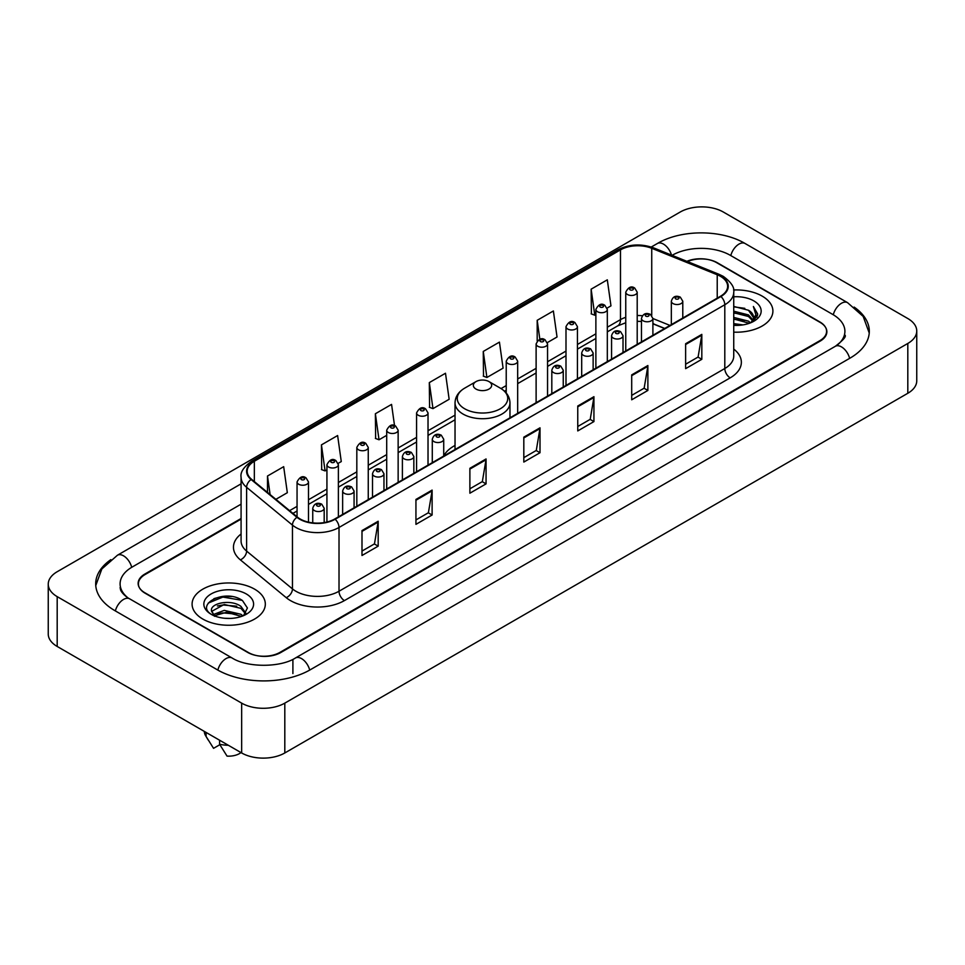 <?xml version="1.0" encoding="UTF-8"?>
<svg xmlns="http://www.w3.org/2000/svg" width="965" height="965" viewBox="0 0 965 965"><rect width="100%" height="100%" fill="white"/><g stroke="black" fill="none" stroke-linecap="round" stroke-linejoin="round"><path stroke-width="1.45" d="M455.034 445.444A40.434 23.341 0 0 0 443.719 455.963M664.596 328.534L652.895 323.806M241.081 519.11L145.112 574.525A22.883 13.208 0 0 0 138.405 583.861A22.883 13.208 0 0 0 145.112 593.21L247.595 652.376A22.883 13.208 0 0 0 279.959 652.376L819.888 340.645A22.883 13.208 0 0 0 826.595 331.309A22.883 13.208 0 0 0 819.888 321.96L717.405 262.794A22.883 13.208 0 0 0 687.49 261.563M837.294 345.084A41.193 23.787 0 0 0 844.906 331.309A41.193 23.787 0 0 0 832.831 314.494L730.348 255.327A41.193 23.787 0 0 0 672.098 255.327L672.074 255.339M241.081 504.164L132.169 567.046A41.193 23.787 0 0 0 120.094 583.861A41.193 23.787 0 0 0 127.706 597.637M241.66 703.135A30.518 17.611 0 0 0 284.808 703.135L907.812 343.456A30.518 17.611 0 0 0 916.75 330.995A30.518 17.611 0 0 0 907.812 318.534L723.34 212.035A30.518 17.611 0 0 0 680.192 212.035L57.188 571.726A30.518 17.611 0 0 0 48.25 584.175A30.518 17.611 0 0 0 57.188 596.635L241.66 703.135L241.66 752.965A30.518 17.611 0 0 0 284.808 752.965L907.812 393.274A30.518 17.611 0 0 0 916.75 380.825L916.75 330.995M48.25 584.175L48.25 634.005A30.518 17.611 0 0 0 57.188 646.466L241.66 752.965M110.854 559.64A65.608 37.876 0 0 0 95.692 583.861A65.608 37.876 0 0 0 114.907 610.652L217.39 669.819A65.608 37.876 0 0 0 310.163 669.819L850.093 358.087A65.608 37.876 0 0 0 869.308 331.309A65.608 37.876 0 0 0 854.146 307.087M664.644 328.51L652.895 323.757M231.769 596.551A30.518 17.611 0 0 0 213.904 598.674M762.181 296.122A36.61 21.146 0 0 0 733.557 289.983A36.61 21.146 0 0 1 762.181 296.122A36.61 21.146 0 0 1 772.905 311.068A36.61 21.146 0 0 0 762.181 296.122M254.603 589.157A36.61 21.146 0 0 0 214.7 584.573A36.61 21.146 0 0 0 192.095 604.102A36.61 21.146 0 0 0 202.819 619.06A36.61 21.146 0 0 0 242.722 623.643A36.61 21.146 0 0 0 265.327 604.102A36.61 21.146 0 0 0 254.603 589.157A36.61 21.146 0 0 0 214.7 584.573A36.61 21.146 0 0 0 192.095 604.102A36.61 21.146 0 0 0 202.819 619.06A36.61 21.146 0 0 0 242.722 623.643A36.61 21.146 0 0 0 265.327 604.102A36.61 21.146 0 0 0 254.603 589.157M720.481 276.34A24.415 14.089 180 0 1 727.634 286.303A24.415 14.089 180 0 1 720.481 296.267L334.71 519.001A24.415 14.089 180 0 1 297.449 517.119L251.6 479.316A24.415 14.089 180 0 1 247.185 471.222A24.415 14.089 180 0 1 254.338 461.258L620.483 249.875A24.415 14.089 180 0 1 651.737 248.294L717.224 274.76A24.415 14.089 180 0 1 720.481 276.34M720.915 276.087A25.018 14.451 0 0 0 717.574 274.47L652.087 248.005A25.018 14.451 0 0 0 620.049 249.621L253.904 461.017A25.018 14.451 0 0 0 251.105 479.508L296.955 517.312A25.018 14.451 0 0 0 335.132 519.242L720.915 296.52A25.018 14.451 0 0 0 720.915 276.087M361.996 530.581L361.996 555.49L378.183 546.154L378.183 521.245L361.996 530.581M361.996 551.075L374.468 543.874L378.111 522.065A6.104 3.522 -120 0 0 378.183 521.245M374.348 543.946L378.183 546.154M415.939 499.436L415.939 524.357L432.115 515.008L432.115 490.099L415.939 499.436M415.939 519.93L428.4 512.741L432.055 490.92A6.104 3.522 -120 0 0 432.115 490.099M428.291 512.801L432.115 515.008M469.883 468.302L469.883 493.212L486.058 483.875L486.058 458.954L469.883 468.302M469.883 488.797L482.343 481.595L485.998 459.786A6.104 3.522 -120 0 0 486.058 458.954M482.235 481.656L486.058 483.875M685.633 343.733L685.633 368.642L701.82 359.306L701.82 334.385L685.633 343.733M685.633 364.227L698.105 357.026L701.748 335.217A6.104 3.522 -120 0 0 701.82 334.385M697.985 357.098L701.82 359.306M631.701 374.878L631.701 399.787L647.877 390.439L647.877 365.53L631.701 374.878M631.701 395.373L644.162 388.171L647.817 366.362A6.104 3.522 -120 0 0 647.877 365.53M644.053 388.232L647.877 390.439M577.758 406.012L577.758 430.933L593.933 421.584L593.933 396.675L577.758 406.012M577.758 426.506L590.218 419.317L593.873 397.496A6.104 3.522 -120 0 0 593.933 396.675M590.11 419.377L593.933 421.584M523.814 437.157L523.814 462.066L540.002 452.73L540.002 427.821L523.814 437.157M523.814 457.651L536.287 450.45L539.93 428.641A6.104 3.522 -120 0 0 540.002 427.821M536.166 450.522L540.002 452.73M733.738 332.153A36.61 21.146 0 0 0 772.905 311.068A36.61 21.146 0 0 1 733.738 332.153M241.081 518.495L144.834 574.054A22.883 13.208 0 0 0 138.14 583.403A22.883 13.208 0 0 0 144.834 592.739L248.403 652.533A22.883 13.208 0 0 0 280.767 652.533L820.166 341.115A22.883 13.208 0 0 0 826.86 331.779A22.883 13.208 0 0 0 820.166 322.431L716.597 262.637A22.883 13.208 0 0 0 686.887 261.322M338.172 463.357L341.272 461.572L337.617 435.541L321.442 444.877L321.695 469.641M275.869 499.327L287.329 492.705L283.674 466.674L267.498 476.022L267.498 492.415M483.26 351.453L486.903 377.484L503.091 368.147L499.436 342.117L483.26 351.453L483.513 376.217M547.348 342.587L557.034 337.002L553.379 310.971L537.191 320.308L537.191 340.983M607.118 308.088L610.966 305.857L607.311 279.826L591.135 289.174L591.4 313.939M394.528 425.589L391.561 404.395L375.373 413.744L375.638 438.496M429.316 382.598L432.971 408.629L449.147 399.281L445.492 373.25L429.316 382.598L429.582 407.363M432.971 408.629L429.316 407.266M486.903 377.484L483.26 376.121M537.191 320.308L539.857 339.294M591.135 289.174L594.79 315.205L595.875 314.578M594.79 315.205L591.135 313.842M375.373 413.744L379.028 439.775L386.7 435.336M379.028 439.775L375.373 438.399M321.442 444.877L325.084 470.908L326.93 469.846M325.084 470.908L321.442 469.545M267.498 476.022L270.103 494.562M733.738 323.637L743.038 324.891M733.738 325.193L738.032 325.386M733.738 317.413L748.478 321.152L750.589 322.817M733.738 318.969L749.323 323.299M733.738 311.188L748.478 314.928L752.929 319.885M733.738 312.744L748.478 316.484L752.531 320.621M753.183 320.537L753.375 321.273M750.674 322.78A17.249 9.952 0 0 0 753.532 317.292A17.249 9.952 0 0 0 748.478 310.248L753.52 317.666M753.014 320.718L752.374 322.02M733.738 325.35A24.873 14.354 0 0 0 753.87 321.224A24.873 14.354 0 0 0 753.87 300.911A24.873 14.354 0 0 0 733.738 296.786M748.478 310.248L733.738 306.436M752.362 322.02L757.489 315.459L757.658 313.927L753.388 306.52L755.885 314.795L750.951 322.66M753.388 306.52L757.646 314.216M733.738 306.858L744.811 308.342M755.788 315.326L756.85 317.159M733.738 313.094L744.292 314.409M733.738 319.319L744.292 320.645M755.897 314.699L757.018 316.785M476.022 389.076A9.155 5.283 0 0 0 488.978 389.076A9.155 5.283 0 0 0 488.978 381.597L500.34 388.159A25.223 14.559 0 0 1 500.34 408.762A25.223 14.559 0 0 1 464.66 408.762A25.223 14.559 0 0 1 464.66 388.159C458.447 391.85 455.239 396.748 455.034 402.863A27.466 15.85 0 0 0 463.079 414.082A27.466 15.85 0 0 0 493.006 417.507A27.466 15.85 0 0 0 509.966 402.863C509.761 396.748 506.553 391.85 500.34 388.159L488.978 381.597A9.155 5.283 0 0 0 476.022 381.597A9.155 5.283 0 0 0 476.022 389.076M224.543 618.263L230.358 618.432M213.144 614.621L224.254 610.375L240.912 614.271L242.927 615.899M213.965 615.851L226.642 612.268L240.912 616.249M211.468 610.435L214.327 615.815M211.492 610.917C209.731 603.27 230.719 598.758 240.912 606.37L245.858 613.209M211.576 611.424L224.218 604.464L240.912 608.336L245.472 613.716M243.518 615.646L247.414 607.998L242.48 600.568C225.026 588.023 194.013 604.56 211.926 614.693L212.819 615.236M246.304 593.957A24.873 14.354 0 0 0 211.13 593.957A24.873 14.354 0 0 0 211.13 614.259A24.873 14.354 0 0 0 246.304 614.259A24.873 14.354 0 0 0 246.304 593.957M204.303 731.398A24.415 14.089 0 0 0 205.642 735.764A24.415 14.089 0 0 0 206.088 736.452L213.554 748.333L219.839 744.703M206.088 736.452L206.088 732.423M214.7 616.321L211.552 611.303M219.574 740.215L219.574 744.232L227.04 756.114A15.259 8.806 0 0 0 240.997 752.579M219.574 744.232A24.415 14.089 0 0 0 228.307 745.257M208.283 603.065L222.891 597.07L242.143 600.351M217.415 605.972L222.891 604.983L236.763 606.201M217.342 613.909L222.891 612.896L236.739 614.102M309.705 670.084A12.207 7.045 -120 0 0 295.435 657.997C280.417 667.708 247.124 667.708 232.119 657.997L129.636 598.831C128.417 598.384 122.471 594.331 120.601 590.037L120.094 587.601M217.849 670.084A12.207 7.045 -60 0 1 226.015 658.6A12.207 7.045 -60 0 1 232.119 657.997M115.366 610.917A12.207 7.045 -60 0 1 123.532 599.434A12.207 7.045 -60 0 1 129.636 598.831M95.752 585.586L101.832 568.988L117.428 555.237A12.207 7.045 60 0 1 131.71 567.323M651.266 247.028L657.37 243.506A12.207 7.045 60 0 1 671.507 255.11M657.37 243.506C681.169 229.344 721.277 229.344 745.089 243.506A12.207 7.045 120 0 0 730.807 255.58M745.089 243.506L847.572 302.672A12.207 7.045 120 0 0 833.29 314.759M849.634 358.353A12.207 7.045 -120 0 0 835.364 346.278L295.435 657.997M284.808 752.965L284.808 703.135M57.188 646.466L57.188 596.635M907.812 393.274L907.812 343.456M292.902 673.558L292.902 659.855M733.738 349.077A38.142 22.026 180 0 1 730.191 377.858L344.421 600.592A7.624 4.403 60 0 1 339.017 591.243L724.799 368.521A30.518 17.611 0 0 0 733.738 356.061L733.738 292.286A30.518 17.611 180 0 1 724.799 304.747A7.624 4.403 -120 0 0 720.915 296.52M344.421 600.592A38.142 22.026 180 0 1 290.477 600.592A38.142 22.026 180 0 1 286.207 597.649L240.357 559.845A38.142 22.026 180 0 1 241.081 533.995M295.869 591.243A30.518 17.611 0 0 0 339.017 591.243L339.017 527.469A30.518 17.611 180 0 1 292.455 525.117L246.606 487.313A30.518 17.611 180 0 1 241.081 477.205L241.081 540.979A30.518 17.611 0 0 0 246.606 551.087L292.455 588.891A30.518 17.611 0 0 0 295.869 591.243M733.738 292.286C734.751 287.522 731.241 282.202 723.219 276.34L719.202 274.386A7.624 3.571 112 0 0 717.574 274.47M719.202 274.386L653.727 247.921C641.086 243.445 629.096 244.097 617.745 249.863A7.624 4.403 60 0 1 620.049 249.621M253.904 461.017A7.624 4.403 -120 0 0 251.6 461.258C243.675 466.951 240.176 472.271 241.081 477.205M251.105 479.508A7.624 5.102 129.5 0 0 246.606 487.313L246.606 551.087A7.624 5.102 -50.5 0 1 240.357 559.845M653.727 247.921A7.624 3.571 112 0 0 652.087 248.005M296.955 517.312A7.624 5.102 129.5 0 0 292.455 525.117L292.455 588.891A7.624 5.102 -50.5 0 1 286.207 597.649M335.132 519.242A7.624 4.403 60 0 1 339.017 527.469L724.799 304.747L724.799 368.521A7.624 4.403 60 0 0 730.191 377.858M254.338 461.258L254.338 481.559M717.224 274.76L717.224 298.149M651.737 248.294L651.737 315.459M669.987 325.422L652.895 318.522M642.376 315.76A24.415 14.089 0 0 0 637.202 315.507M625.754 317.316A24.415 14.089 0 0 0 620.483 319.632L607.323 327.219M620.483 249.875L620.483 319.632A13.727 7.925 60 0 1 617.636 325.917L607.323 331.864M595.875 333.83L577.432 344.481M565.997 351.079L547.553 361.73M536.118 368.341L517.674 378.98M506.227 385.59L501.04 388.581M455.034 415.143L428.026 430.74M416.578 437.35L398.147 447.989M386.7 454.599L368.256 465.251M356.821 471.849L338.377 482.5M326.93 489.098L308.498 499.749M297.051 506.36L289.609 510.654M664.752 328.438L654.475 324.288A13.727 6.429 -68 0 1 652.895 322.949M523.814 437.941L539.93 428.641M577.758 406.808L593.873 397.496M631.701 375.662L647.817 366.362M685.633 344.517L701.748 335.217M469.883 469.087L485.998 459.786M415.939 500.232L432.055 490.92M361.996 531.377L378.111 522.065M673.015 303.553A5.718 3.305 180 0 1 671.338 301.225C672.798 296.532 675.79 295.169 680.313 297.136L682.786 301.225A5.718 3.305 180 0 1 679.251 304.277A5.718 3.305 180 0 1 673.015 303.553M678.407 297.329A1.906 1.098 0 0 0 675.717 297.329A1.906 1.098 0 0 0 675.717 298.885A1.906 1.098 0 0 0 678.407 298.885A1.906 1.098 0 0 0 678.407 297.329M643.136 320.814A5.718 3.305 180 0 1 641.46 318.474C642.919 313.782 645.911 312.419 650.434 314.397L652.895 318.474A5.718 3.305 180 0 1 649.373 321.526A5.718 3.305 180 0 1 643.136 320.814M648.528 314.578A1.906 1.098 0 0 0 645.826 314.578A1.906 1.098 0 0 0 645.826 316.134A1.906 1.098 0 0 0 648.528 316.134A1.906 1.098 0 0 0 648.528 314.578M613.245 338.064A5.718 3.305 180 0 1 611.569 335.724C613.04 331.031 616.032 329.668 620.555 331.646L623.016 335.724A5.718 3.305 180 0 1 619.482 338.775A5.718 3.305 180 0 1 613.245 338.064M618.637 331.839A1.906 1.098 0 0 0 615.947 331.839A1.906 1.098 0 0 0 615.947 333.395A1.906 1.098 0 0 0 618.637 333.395A1.906 1.098 0 0 0 618.637 331.839M583.367 355.313A5.718 3.305 180 0 1 581.69 352.985C583.149 348.281 586.141 346.93 590.664 348.896L593.137 352.985A5.718 3.305 180 0 1 589.603 356.037A5.718 3.305 180 0 1 583.367 355.313M588.759 349.089A1.906 1.098 0 0 0 586.069 349.089A1.906 1.098 0 0 0 586.069 350.645A1.906 1.098 0 0 0 588.759 350.645A1.906 1.098 0 0 0 588.759 349.089M553.488 372.574A5.718 3.305 180 0 1 551.811 370.234C553.271 365.542 556.262 364.179 560.786 366.157L563.246 370.234A5.718 3.305 180 0 1 559.724 373.286A5.718 3.305 180 0 1 553.488 372.574M558.88 366.338A1.906 1.098 0 0 0 556.178 366.338A1.906 1.098 0 0 0 556.178 367.894A1.906 1.098 0 0 0 558.88 367.894A1.906 1.098 0 0 0 558.88 366.338M433.948 441.584A5.718 3.305 180 0 1 432.284 439.244C433.743 434.552 436.735 433.189 441.258 435.167L443.719 439.244A5.718 3.305 180 0 1 440.185 442.296A5.718 3.305 180 0 1 433.948 441.584M439.352 435.348A1.906 1.098 0 0 0 436.65 435.348A1.906 1.098 0 0 0 436.65 436.904A1.906 1.098 0 0 0 439.352 436.904A1.906 1.098 0 0 0 439.352 435.348M404.07 458.833A5.718 3.305 180 0 1 402.393 456.493C403.853 451.801 406.856 450.438 411.367 452.416L413.84 456.493A5.718 3.305 180 0 1 410.306 459.545A5.718 3.305 180 0 1 404.07 458.833M409.462 452.597A1.906 1.098 0 0 0 406.772 452.597A1.906 1.098 0 0 0 406.772 454.165A1.906 1.098 0 0 0 409.462 454.165A1.906 1.098 0 0 0 409.462 452.597M374.191 476.083A5.718 3.305 180 0 1 372.514 473.743C373.974 469.05 376.965 467.699 381.489 469.666L383.961 473.743A5.718 3.305 180 0 1 380.427 476.794A5.718 3.305 180 0 1 374.191 476.083M379.583 469.858A1.906 1.098 0 0 0 376.881 469.858A1.906 1.098 0 0 0 376.881 471.415A1.906 1.098 0 0 0 379.583 471.415A1.906 1.098 0 0 0 379.583 469.858M344.312 493.332A5.718 3.305 180 0 1 342.635 491.004C344.095 486.312 347.086 484.949 351.61 486.915L354.071 491.004A5.718 3.305 180 0 1 350.536 494.056A5.718 3.305 180 0 1 344.312 493.332M349.704 487.108A1.906 1.098 0 0 0 347.002 487.108A1.906 1.098 0 0 0 347.002 488.664A1.906 1.098 0 0 0 349.704 488.664A1.906 1.098 0 0 0 349.704 487.108M314.421 510.594A5.718 3.305 180 0 1 312.744 508.253C314.216 503.561 317.208 502.198 321.731 504.176L324.192 508.253A5.718 3.305 180 0 1 320.657 511.305A5.718 3.305 180 0 1 314.421 510.594M319.813 504.357A1.906 1.098 0 0 0 317.123 504.357A1.906 1.098 0 0 0 317.123 505.913A1.906 1.098 0 0 0 319.813 505.913A1.906 1.098 0 0 0 319.813 504.357M637.202 344.348L637.202 292.166A5.718 3.305 180 0 1 633.667 295.218A5.718 3.305 180 0 1 627.431 294.494A5.718 3.305 180 0 1 625.754 292.166L625.754 350.958M630.133 289.826A1.906 1.098 0 0 0 632.835 289.826A1.906 1.098 0 0 0 632.835 288.27A1.906 1.098 0 0 0 630.133 288.27A1.906 1.098 0 0 0 630.133 289.826M607.323 361.61L607.323 309.415A5.718 3.305 180 0 1 603.788 312.467A5.718 3.305 180 0 1 597.552 311.743A5.718 3.305 180 0 1 595.875 309.415L595.875 368.208M600.254 307.075A1.906 1.098 0 0 0 602.944 307.075A1.906 1.098 0 0 0 602.944 305.519A1.906 1.098 0 0 0 600.254 305.519A1.906 1.098 0 0 0 600.254 307.075M577.432 378.859L577.432 326.665A5.718 3.305 180 0 1 573.91 329.716A5.718 3.305 180 0 1 567.673 329.005A5.718 3.305 180 0 1 565.997 326.665L565.997 385.457M570.363 324.324A1.906 1.098 0 0 0 573.065 324.324A1.906 1.098 0 0 0 573.065 322.768A1.906 1.098 0 0 0 570.363 322.768A1.906 1.098 0 0 0 570.363 324.324M547.553 396.108L547.553 343.914A5.718 3.305 180 0 1 544.019 346.966A5.718 3.305 180 0 1 537.782 346.254A5.718 3.305 180 0 1 536.118 343.914L536.118 402.719M540.484 341.586A1.906 1.098 0 0 0 543.186 341.586A1.906 1.098 0 0 0 543.186 340.03A1.906 1.098 0 0 0 540.484 340.03A1.906 1.098 0 0 0 540.484 341.586M517.674 413.358L517.674 361.175A5.718 3.305 180 0 1 514.14 364.227A5.718 3.305 180 0 1 507.904 363.503A5.718 3.305 180 0 1 506.227 361.175L506.227 393.008M510.606 358.835A1.906 1.098 0 0 0 513.296 358.835A1.906 1.098 0 0 0 513.296 357.279A1.906 1.098 0 0 0 510.606 357.279A1.906 1.098 0 0 0 510.606 358.835M428.026 465.118L428.026 412.923A5.718 3.305 180 0 1 424.491 415.975A5.718 3.305 180 0 1 418.255 415.264A5.718 3.305 180 0 1 416.578 412.923L416.578 471.728M420.957 410.595A1.906 1.098 0 0 0 423.647 410.595A1.906 1.098 0 0 0 423.647 409.039A1.906 1.098 0 0 0 420.957 409.039A1.906 1.098 0 0 0 420.957 410.595M398.147 482.367L398.147 430.185A5.718 3.305 180 0 1 394.613 433.237A5.718 3.305 180 0 1 388.376 432.513A5.718 3.305 180 0 1 386.7 430.185L386.7 488.978M391.078 427.845A1.906 1.098 0 0 0 393.768 427.845A1.906 1.098 0 0 0 393.768 426.289A1.906 1.098 0 0 0 391.078 426.289A1.906 1.098 0 0 0 391.078 427.845M368.256 499.629L368.256 447.434A5.718 3.305 180 0 1 364.734 450.486A5.718 3.305 180 0 1 358.498 449.774A5.718 3.305 180 0 1 356.821 447.434L356.821 506.227M361.187 445.094A1.906 1.098 0 0 0 363.889 445.094A1.906 1.098 0 0 0 363.889 443.538A1.906 1.098 0 0 0 361.187 443.538A1.906 1.098 0 0 0 361.187 445.094M338.377 516.878L338.377 464.684A5.718 3.305 180 0 1 334.843 467.736A5.718 3.305 180 0 1 328.607 467.024A5.718 3.305 180 0 1 326.93 464.684L326.93 522.017M331.309 462.356A1.906 1.098 0 0 0 333.999 462.356A1.906 1.098 0 0 0 333.999 460.788A1.906 1.098 0 0 0 331.309 460.788A1.906 1.098 0 0 0 331.309 462.356M308.498 522.137L308.498 481.933A5.718 3.305 180 0 1 304.964 484.985A5.718 3.305 180 0 1 298.728 484.273A5.718 3.305 180 0 1 297.051 481.933L297.051 516.782M301.43 479.605A1.906 1.098 0 0 0 304.12 479.605A1.906 1.098 0 0 0 304.12 478.049A1.906 1.098 0 0 0 301.43 478.049A1.906 1.098 0 0 0 301.43 479.605M117.428 555.237L241.081 483.839M869.248 333.022L863.168 316.423L847.572 302.672M844.906 335.048C846.607 336.278 843.422 340.018 835.364 346.278M617.745 249.863L251.6 461.258M654.475 324.288L652.895 323.697M641.46 321.442L637.202 321.309M625.754 322.744L617.636 325.917M595.875 338.474L577.432 349.125M565.997 355.723L547.553 366.374M536.118 372.985L517.674 383.624M506.227 390.234L504.526 391.223M455.034 419.787L428.026 435.384M416.578 441.994L398.147 452.633M386.7 459.244L368.256 469.895M356.821 476.493L338.377 487.144M326.93 493.742L308.498 504.393M297.051 511.004L292.926 513.38M509.966 417.809L509.966 402.863M455.034 449.521L455.034 402.863M476.022 381.597L464.66 388.159M208.114 739.914L205.642 735.764M671.338 324.638L671.338 301.225M682.786 318.04L682.786 301.225M641.46 341.899L641.46 318.474M652.895 335.289L652.895 318.474M611.569 359.149L611.569 335.724M623.016 352.539L623.016 335.724M581.69 376.398L581.69 352.985M593.137 369.8L593.137 352.985M551.811 393.648L551.811 370.234M563.246 387.049L563.246 370.234M432.284 462.669L432.284 439.244M443.719 456.059L443.719 439.244M402.393 479.919L402.393 456.493M413.84 473.308L413.84 456.493M372.514 497.168L372.514 473.743M383.961 490.558L383.961 473.743M342.635 514.417L342.635 491.004M354.071 507.819L354.071 491.004M312.744 522.861L312.744 508.253M324.192 522.572L324.192 508.253M637.202 292.166L634.741 288.077C631.424 285.688 628.42 287.039 625.754 292.166M607.323 309.415L604.85 305.326C601.533 302.938 598.541 304.301 595.875 309.415M577.432 326.665L574.971 322.587C571.654 320.187 568.662 321.55 565.997 326.665M547.553 343.914L545.092 339.837C541.775 337.436 538.784 338.799 536.118 343.914M517.674 361.175L515.201 357.086C511.884 354.698 508.893 356.049 506.227 361.175M428.026 412.923L425.565 408.846C422.236 406.446 419.244 407.809 416.578 412.923M398.147 430.185L395.674 426.096C392.357 423.707 389.365 425.058 386.7 430.185M368.256 447.434L365.795 443.357C362.478 440.957 359.487 442.32 356.821 447.434M338.377 464.684L335.917 460.607C332.587 458.206 329.596 459.569 326.93 464.684M308.498 481.933L306.026 477.856C302.708 475.456 299.717 476.819 297.051 481.933"/></g></svg>
